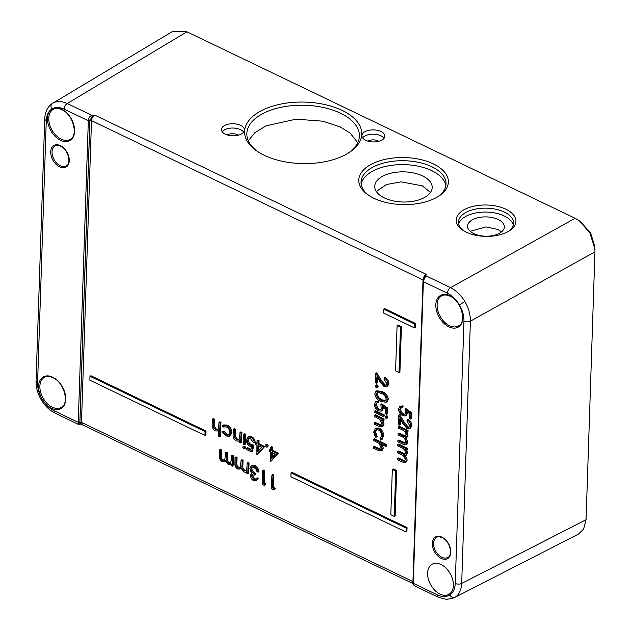 <?xml version="1.0" encoding="UTF-8"?>
<svg xmlns="http://www.w3.org/2000/svg" width="631" height="631" viewBox="0 0 631 631"><rect width="100%" height="100%" fill="white"/><g stroke="black" fill="none" stroke-linecap="round" stroke-linejoin="round"><path stroke-width="0.95" d="M384.405 197.945A28.726 15.081 1.1 0 0 415.111 200.887A28.726 15.081 1.1 0 0 432.188 187.494A28.726 15.081 1.1 0 0 422.533 175.923A28.726 15.081 1.1 0 0 391.827 172.981A28.726 15.081 1.1 0 0 374.751 186.374A28.726 15.081 1.1 0 0 384.405 197.945M430.476 192.447L422.336 185.869L401.142 181.846L386.377 184.552L376.321 191.469M473.747 233.596A18.386 9.654 1.1 0 0 493.395 235.481A18.386 9.654 1.1 0 0 504.327 226.908A18.386 9.654 1.1 0 0 498.151 219.501A18.386 9.654 1.1 0 0 478.495 217.624A18.386 9.654 1.1 0 0 467.571 226.19A18.386 9.654 1.1 0 0 473.747 233.596M501.566 231.861L497.954 229.503L486.028 226.915L470.182 231.293M378.829 141.297A7.351 3.865 1.1 0 0 378.119 140.91A7.351 3.865 1.1 0 0 367.747 141.084M238.392 135.16A7.351 3.865 1.1 0 0 237.682 134.766A7.351 3.865 1.1 0 0 227.31 134.939M440.004 594.063A17.234 11.232 61 0 1 428.283 578.777A17.234 11.232 61 0 1 432.259 564.146A17.234 11.232 61 0 1 440.982 564.5A17.234 11.232 61 0 1 452.656 579.573A17.234 11.232 61 0 1 448.98 594.276A17.234 11.232 61 0 1 440.004 594.063M347.965 153.301A56.301 29.562 1.1 0 0 359.418 135.886A56.301 29.562 1.1 0 0 340.503 113.209A56.301 29.562 1.1 0 0 280.322 107.444A56.301 29.562 1.1 0 0 246.847 133.693A56.301 29.562 1.1 0 0 257.614 151.543M357.738 142.748L350.237 133.236L340.235 126.949L322.827 121.184L296.113 119.164L266.25 125.766L254.956 132.62L248.33 140.776M225.33 134.166A11.492 6.034 1.1 0 0 237.611 135.349A11.492 6.034 1.1 0 0 244.442 129.986A11.492 6.034 1.1 0 0 240.577 125.364A11.492 6.034 1.1 0 0 228.296 124.181A11.492 6.034 1.1 0 0 221.465 129.544A11.492 6.034 1.1 0 0 225.33 134.166M222.175 131.705A11.492 6.034 -178.9 0 1 240.498 129.663A11.492 6.034 -178.9 0 1 243.645 132.124M365.767 140.311A11.492 6.034 1.1 0 0 378.048 141.486A11.492 6.034 1.1 0 0 384.878 136.13A11.492 6.034 1.1 0 0 381.014 131.5A11.492 6.034 1.1 0 0 368.733 130.325A11.492 6.034 1.1 0 0 361.902 135.681A11.492 6.034 1.1 0 0 365.767 140.311M362.62 137.85A11.492 6.034 -178.9 0 1 380.935 135.807A11.492 6.034 -178.9 0 1 384.082 138.268M342.065 110.37A58.596 30.769 -178.9 0 1 348.904 152.718A58.596 30.769 -178.9 0 1 264.279 155.297A58.596 30.769 -178.9 0 1 256.699 150.919A58.596 30.769 -178.9 0 1 263.245 109.755A58.596 30.769 -178.9 0 1 342.065 110.37M508.412 231.411A27.575 14.481 1.1 0 0 513.595 223.177A27.575 14.481 1.1 0 0 504.327 212.071A27.575 14.481 1.1 0 0 474.851 209.247A27.575 14.481 1.1 0 0 458.453 222.104A27.575 14.481 1.1 0 0 463.312 230.528M513.303 225.133A27.575 14.481 1.1 0 0 504.248 215.983A27.575 14.481 1.1 0 0 476.508 212.813A27.575 14.481 1.1 0 0 458.666 224.06M437.606 196.856A42.514 22.322 1.1 0 0 446.046 183.85A42.514 22.322 1.1 0 0 431.762 166.726A42.514 22.322 1.1 0 0 386.314 162.372A42.514 22.322 1.1 0 0 361.042 182.193A42.514 22.322 1.1 0 0 368.969 195.515M445.849 185.806A42.514 22.322 1.1 0 0 431.683 170.638A42.514 22.322 1.1 0 0 387.962 165.929A42.514 22.322 1.1 0 0 361.169 184.149M433.323 163.886A44.809 23.528 -178.9 0 1 438.553 196.273A44.809 23.528 -178.9 0 1 373.844 198.244A44.809 23.528 -178.9 0 1 368.047 194.892A44.809 23.528 -178.9 0 1 373.047 163.413A44.809 23.528 -178.9 0 1 433.323 163.886M505.888 209.232A29.87 15.688 -178.9 0 1 509.375 230.82A29.87 15.688 -178.9 0 1 466.23 232.137A29.87 15.688 -178.9 0 1 462.365 229.905A29.87 15.688 -178.9 0 1 465.71 208.916A29.87 15.688 -178.9 0 1 505.888 209.232M88.364 119.795A1.152 0.41 11 0 0 89.941 120.024L89.862 120.71A1.152 0.592 1.9 0 1 88.253 120.718L64.117 109.124C59.401 106.947 55.291 106.923 51.781 109.053C48.374 111.364 46.544 115.205 46.284 120.576L37.584 382.82C37.481 388.254 39.004 393.705 42.159 399.163C45.416 404.55 49.399 408.423 54.116 410.773A4.598 2.563 115.7 0 0 55.173 413.226L79.372 424.844L78.252 422.368L88.364 119.795C88.876 117.5 90.059 116.017 91.897 115.363L92.205 116.254L94.697 115.094C92.718 116.483 91.653 118.344 91.503 120.655L81.494 422.384L82.574 424.844L412.926 583.525M51.781 109.053A4.598 3.486 -122.7 0 1 52.349 103.5A4.598 3.486 -122.7 0 1 52.412 103.452C56.348 100.889 61.294 100.905 67.249 103.516L91.897 115.363L94.697 115.094L426.154 274.304L425.901 275.794A1.152 0.954 -157 0 0 424.971 276.094L423.007 280.33A1.152 0.41 -169.4 0 0 423.401 280.732L413.289 583.296L414.283 585.718L412.95 583.675A1.152 0.741 -8.8 0 0 413.337 584.132M78.299 423.196A1.152 0.741 -9.2 0 0 79.892 422.983L89.894 120.663L92.205 116.254M54.116 410.773L78.252 422.368A1.152 0.592 1.9 0 0 79.853 422.36L81.959 424.923L82.764 424.931M464.881 301.579C468.565 307.77 470.403 314.301 470.387 321.187A4.598 2.358 -178.1 0 1 463.959 321.195C464.061 315.76 462.539 310.31 459.384 304.852L464.881 301.579C461.237 295.371 456.458 290.725 450.558 287.641L425.901 275.794L423.401 280.732M89.894 120.663A1.152 0.592 -178.1 0 1 91.503 120.655L423.093 279.935C423.251 277.624 424.269 275.747 426.154 274.304L424.971 276.094M386.724 383.632L384.058 379.089L384.098 377.89C386.511 379.286 387.789 381.416 387.923 384.271L386.677 386.811L384.224 386.708L380.02 381.858L376.888 376.817L376.675 383.262L375.477 382.686L375.784 373.386L380.556 381.077L384.169 385.47L385.967 385.399L386.724 383.632M384.098 377.89L384.997 377.354C387.426 378.75 388.712 380.895 388.854 383.774L387.6 386.322L386.677 386.811M387.923 384.271L388.854 383.774M377.756 378.221L377.606 382.788L376.675 383.262M375.784 373.386L376.683 372.818L381.487 380.564L385.084 384.942L386.235 385.147M380.556 381.077L381.487 380.564M384.169 385.47L385.084 384.942M375.208 386.085L376.234 385.431L377.18 387.032L376.155 387.686L375.208 386.085L377.149 384.902L378.111 386.527L377.07 387.197M378.111 386.527L376.155 387.686M376.108 385.565L377.149 384.902M377.496 392.356L376.928 393.831L378.892 397.782L381.897 399.762L385.707 400.638M380.982 400.291L384.989 401.119L386.211 399.242C385.565 396.213 383.9 394.249 381.219 393.35L377.204 392.435L375.997 394.336L377.977 398.311L380.982 400.291L381.897 399.762M377.977 398.311L378.892 397.782M375.997 394.336L376.928 393.831M382.165 391.622C385.596 392.853 387.655 395.408 388.341 399.273L387.016 401.805L386.085 402.286L380.943 401.482C377.512 400.18 375.461 397.593 374.798 393.72L375.989 391.315L381.25 392.151L382.165 391.622L376.888 390.786L375.989 391.315M381.25 392.151C384.673 393.389 386.724 395.929 387.41 399.77L388.341 399.273M387.41 399.77L386.085 402.286M386.803 408.651L386.614 414.267L385.415 413.691L385.573 409.006L382.386 406.711L382.575 408.478L381.266 411.112L378.513 410.915C375.91 409.448 374.554 407.176 374.451 404.1L375.642 401.631L377.953 401.529L377.906 402.728L376.305 403.028L375.65 404.747C375.745 406.987 376.731 408.651 378.6 409.748L380.193 409.953L381.187 408.864L380.879 404.376L386.803 408.651L387.734 408.131L387.544 413.794L386.614 414.267M382.575 408.478L383.506 407.981L382.189 410.631L381.266 411.112M375.642 401.631L378.884 401.008L378.845 402.247L377.906 402.728M377.953 401.529L378.884 401.008M377.125 402.649L376.581 404.25C376.675 406.474 377.654 408.131 379.515 409.219L380.856 409.487M375.65 404.747L376.581 404.25M378.6 409.748L379.515 409.219M380.879 404.376L381.763 403.832L387.734 408.131M374.53 411.207L383.285 415.411L383.246 416.602L374.491 412.398L374.53 411.207L375.429 410.663L384.216 414.89L384.176 416.129L383.246 416.602M383.285 415.411L384.216 414.89M385.155 416.91L386.093 416.215L386.969 417.777L386.014 418.471L385.155 416.91L387.008 415.687L387.899 417.28L386.929 417.99M387.521 418.014L386.014 418.471M386.969 417.777L387.899 417.28M385.494 416.208L387.008 415.687M374.396 415.269L383.151 419.473L383.112 420.672L381.495 419.891L383.135 424.6L382.015 426.856L378.576 426.217L374.104 424.071L374.144 422.873L380.651 425.72L381.621 425.389L382.063 424.324L379.878 419.315L374.357 416.468L374.396 415.269L375.295 414.733L384.082 418.952L384.042 420.191L383.112 420.672M383.151 419.473L384.082 418.952M383.206 420.625L384.066 424.103L382.938 426.367L382.015 426.856M383.135 424.6L384.066 424.103M374.144 422.873L375.043 422.336L381.779 425.184M380.272 425.665L381.179 425.136M380.722 438.435L380.043 438.837L381.7 435.895C381.676 433.268 380.572 431.265 378.379 429.9L376.044 429.814L375.011 431.044L374.727 432.558L376.139 436.96L375.532 437.685L373.686 432.038L375.311 428.583L378.324 428.654C381.211 430.421 382.686 433.032 382.741 436.494L380.556 440.099L380.422 438.655M382.094 439.397L380.556 440.099M376.549 429.632L375.658 432.054L377.078 436.463L375.532 437.685M374.727 432.558L375.658 432.054M376.139 436.96L377.078 436.463M375.311 428.583L376.21 428.055L379.239 428.126C382.134 429.9 383.616 432.519 383.672 435.989L381.463 439.618M378.324 428.654L379.239 428.126M382.741 436.494L383.672 435.989M373.599 439.326L385.896 445.234L385.856 446.425L380.619 443.908L382.339 448.657L381.219 450.913L377.78 450.274L373.307 448.128L373.347 446.929L379.854 449.769L380.816 449.438L381.266 448.373L379.073 443.364L373.56 440.517L373.599 439.326L374.498 438.79L386.835 444.713L386.795 445.951L385.856 446.425M385.896 445.234L386.835 444.713M382.402 444.768L383.269 448.152L382.141 450.424L381.219 450.913M382.339 448.657L383.269 448.152M373.347 446.929L374.246 446.393L380.982 449.233M379.476 449.722L380.383 449.193M410.97 413.431L410.781 419.055L409.582 418.479L409.74 413.786L406.561 411.491L406.743 413.258L405.433 415.9L402.688 415.703C400.078 414.228 398.721 411.956 398.626 408.88L399.817 406.419L402.121 406.309L402.081 407.508L400.472 407.807L399.817 409.527C399.912 411.767 400.898 413.431 402.767 414.528L404.361 414.733L405.354 413.644L405.047 409.156L410.97 413.431L411.901 412.911L411.712 418.574L410.781 419.055M406.743 413.258L407.673 412.761L406.356 415.411L405.433 415.9M399.817 406.419L403.051 405.788L403.012 407.027L402.081 407.508M402.121 406.309L403.051 405.788M401.292 407.437L400.748 409.03C400.851 411.254 401.829 412.911 403.682 413.999L405.023 414.267M399.817 409.527L400.748 409.03M402.767 414.528L403.682 413.999M405.047 409.156L405.938 408.612L411.901 412.911M409.661 425.554L406.995 421.003L407.034 419.812C409.448 421.208 410.726 423.338 410.86 426.193L409.614 428.733L407.161 428.63L402.957 423.78L399.825 418.739L399.612 425.184L398.413 424.608L398.721 415.308L403.493 422.999L407.105 427.392L408.904 427.321L409.661 425.554M407.034 419.812L407.934 419.268C410.363 420.672 411.657 422.817 411.791 425.696L410.536 428.244L409.614 428.733M410.86 426.193L411.791 425.696M400.693 420.143L400.543 424.71L399.612 425.184M398.721 415.308L399.62 414.741L404.424 422.478L408.02 426.864L409.172 427.069M403.493 422.999L404.424 422.478M407.105 427.392L408.02 426.864M398.342 426.777L407.098 430.981L407.058 432.172L405.488 431.423L406.719 433.465L407.098 435.745L406.119 437.756L404.842 437.922L406.869 442.654L405.883 444.65L402.586 444.043L397.845 441.763L397.885 440.564L404.771 443.538L405.828 441.937C405.386 439.137 403.935 437.322 401.474 436.502L398.074 434.869L398.114 433.671L404.29 436.518L405.386 436.471L406.056 435.027C405.67 432.353 404.305 430.587 401.986 429.735L398.303 427.968L398.342 426.777L399.242 426.233L408.028 430.46L407.989 431.699L407.058 432.172M407.098 430.981L408.028 430.46M406.719 433.465L407.65 432.953L408.028 435.248L407.042 437.275L406.119 437.756M407.098 435.745L408.028 435.248M405.796 437.433L407.8 442.15L406.814 444.161L405.883 444.65M406.869 442.654L407.8 442.15M397.885 440.564L398.784 440.028L405.552 443.017M398.114 433.671L399.013 433.134L405.788 436.084M397.751 444.634L406.506 448.838L406.467 450.037L404.897 449.288L406.127 451.331L406.506 453.61L405.528 455.621L404.25 455.779L406.277 460.512L405.291 462.507L401.994 461.908L397.254 459.628L397.293 458.429L404.179 461.395L405.236 459.794C404.794 456.994 403.343 455.188 400.882 454.359L397.483 452.727L397.522 451.536L403.698 454.383L404.794 454.336L405.465 452.892C405.078 450.218 403.714 448.452 401.395 447.6L397.711 445.833L397.751 444.634L398.65 444.098L407.437 448.318L407.397 449.556L406.467 450.037M406.506 448.838L407.437 448.318M406.127 451.331L407.058 450.818L407.437 453.105L406.451 455.132L405.528 455.621M406.506 453.61L407.437 453.105M405.205 455.298L407.208 460.015L406.214 462.026L405.291 462.507M406.277 460.512L407.208 460.015M397.293 458.429L398.193 457.893L404.96 460.875M397.522 451.536L398.421 450.999L405.197 453.949M220.038 422.809L219.564 436.92L218.523 436.415L218.72 430.405L217.94 430.989L215.289 430.91C212.899 429.309 211.866 427.092 212.19 424.253L212.363 419.126L213.404 419.623L213.302 426.706L215.518 429.806L217.435 429.948L218.618 428.567L218.996 422.305L220.038 422.809L220.968 422.289L220.503 436.439L219.564 436.92M212.363 419.126L213.262 418.59L214.335 419.102L214.232 426.201L216.433 429.277L218.089 429.506M213.404 419.623L214.335 419.102M213.302 426.706L214.232 426.201M215.518 429.806L216.433 429.277M218.996 422.305L219.888 421.768L220.968 422.289M225.898 436.005L221.978 431.746L222.869 431.549L226.016 434.846L227.428 435.264L228.777 434.98L229.929 432.692C229.747 430.011 228.532 428.063 226.277 426.84L223.019 427.069L222.167 425.988L222.806 425.444L226.332 425.657C229.203 427.211 230.749 429.687 230.978 433.079L229.337 436.234L225.898 436.005M223.548 426.698L224.044 426.501M221.978 431.746L223.792 431.012L226.931 434.317L229.195 434.656M222.869 431.549L223.792 431.012M226.016 434.846L226.931 434.317M222.806 425.444L223.713 424.915L227.247 425.128C230.126 426.682 231.68 429.167 231.908 432.582L230.268 435.745L229.337 436.234M226.332 425.657L227.247 425.128M230.978 433.079L231.908 432.582M241.01 432.882L240.679 442.923L239.63 442.426L239.693 440.564L238.952 441.124L236.262 440.982C233.872 439.389 232.839 437.165 233.162 434.325L233.336 429.198L234.377 429.695L234.275 436.778L236.491 439.878L238.408 440.02L239.591 438.64L239.961 432.385L241.01 432.882L241.941 432.361L241.61 442.441L240.679 442.923M233.336 429.198L234.235 428.662L235.308 429.183L235.205 436.273L237.406 439.35L239.062 439.578M234.377 429.695L235.308 429.183M234.275 436.778L235.205 436.273M236.491 439.878L237.406 439.35M239.961 432.385L240.861 431.849L241.941 432.361M244.71 434.664L244.378 444.697L243.329 444.2L243.669 434.16L244.71 434.664L245.64 434.144L245.309 444.224L244.378 444.697M243.669 434.16L244.56 433.623L245.64 434.144M243.661 446.661L244.702 446.085L245.664 447.624L243.716 448.696L242.761 447.174L243.787 446.614L244.733 448.12L243.716 448.696M242.761 447.174L244.702 446.085M245.664 447.624L244.631 448.207M251.501 451.899L246.603 449.54L246.65 448.168L250.736 450.132L251.517 446.772L250.065 446.354C247.699 444.973 246.492 442.875 246.445 440.052L247.857 437.062L250.783 437.22C252.85 438.403 254.025 440.272 254.309 442.82L253.26 442.323L250.373 438.435L248.464 438.537L247.486 440.604C247.597 442.678 248.535 444.169 250.31 445.076L252.952 445.644L251.501 451.899L252.432 451.417L253.899 445.115L251.225 444.547C249.458 443.648 248.527 442.165 248.425 440.107L249.087 438.293M246.65 448.168L247.541 447.631L250.941 449.264M247.857 437.062L248.756 436.534L251.698 436.691C253.788 437.89 254.963 439.775 255.239 442.347L254.309 442.82M250.783 437.22L251.698 436.691M247.486 440.604L248.425 440.107M250.31 445.076L251.225 444.547M252.952 445.644L253.899 445.115M258.876 446.093L258.726 450.668M257.771 451.741L261.613 447.411L257.976 445.66L257.771 451.741M258.126 441.108L258.016 444.287L263.711 447.024L256.809 454.801L257.732 454.32L264.657 446.511L258.955 443.767L259.057 440.588L257.976 440.067L257.085 440.604L258.126 441.108L259.057 440.588M256.809 454.801L256.927 445.163L255.539 444.492L255.587 443.12L257.006 442.836M255.587 443.12L256.975 443.79L257.085 440.604M258.016 444.287L258.955 443.767M263.711 447.024L264.657 446.511M266.274 445.036L267.315 444.374L268.278 446.007L266.321 447.158L265.375 445.557L266.4 444.902L267.347 446.503L266.321 447.158M265.375 445.557L267.315 444.374M268.278 446.007L267.236 446.669M272.6 452.687L272.45 457.262M271.496 458.335L275.337 454.005L271.701 452.253L271.496 458.335M271.851 447.695L271.748 450.881L277.435 453.618L270.533 461.395L271.456 460.914L278.381 453.105L272.679 450.36L272.781 447.182L271.701 446.661L270.809 447.198L271.851 447.695L272.781 447.182M270.533 461.395L270.652 451.757L269.263 451.086L269.311 449.714L270.731 449.43M269.311 449.714L270.699 450.384L270.809 447.198M271.748 450.881L272.679 450.36M277.435 453.618L278.381 453.105M232.555 456.189L232.224 466.222L231.183 465.725L231.238 463.927L229.944 464.795L228.13 464.44L225.417 460.63L224.399 461.624L222.104 461.545C219.919 460.038 218.989 457.972 219.304 455.345L219.485 449.911L220.535 450.408L220.353 455.85C220.038 457.783 220.7 459.313 222.333 460.441L223.776 460.646L224.825 459.865L225.504 452.798L226.545 453.295L226.379 458.406C226.001 460.433 226.663 462.081 228.351 463.328L230.236 463.343L231.372 459.904L231.514 455.685L232.555 456.189L233.494 455.669L233.155 465.749L232.224 466.222M231.317 464.14L229.944 464.795M219.485 449.911L220.385 449.375L221.465 449.887L221.284 455.353C220.968 457.278 221.623 458.8 223.248 459.912L224.628 460.133M220.535 450.408L221.465 449.887M222.333 460.441L223.248 459.912M225.504 452.798L226.395 452.261L227.475 452.782L227.31 457.901C226.939 459.936 227.594 461.569 229.274 462.799L230.646 463.012M226.545 453.295L227.475 452.782M228.351 463.328L229.274 462.799M231.514 455.685L232.413 455.148L233.494 455.669M248.133 463.667L247.802 473.707L246.76 473.203L246.816 471.412L245.522 472.272L243.7 471.917L240.987 468.115L239.969 469.101L237.682 469.022C235.497 467.516 234.566 465.457 234.882 462.831L235.063 457.388L236.104 457.893L235.923 463.335C235.608 465.268 236.27 466.798 237.911 467.918L239.354 468.131L240.395 467.35L241.074 460.275L242.123 460.78L241.949 465.883C241.578 467.918 242.233 469.559 243.929 470.813L245.814 470.829L246.95 467.39L247.092 463.17L248.133 463.667L249.064 463.146L248.732 473.226L247.802 473.707M246.887 471.625L245.522 472.272M235.063 457.388L235.962 456.852L237.035 457.372L236.854 462.838C236.546 464.763 237.201 466.277 238.826 467.39L240.206 467.61M236.104 457.893L237.035 457.372M237.911 467.918L238.826 467.39M241.074 460.275L241.973 459.739L243.053 460.259L242.88 465.386C242.509 467.413 243.164 469.046 244.844 470.284L246.224 470.489M242.123 460.78L243.053 460.259M243.929 470.813L244.844 470.284M247.092 463.17L247.991 462.633L249.064 463.146M253.694 479.276L255.295 479.465L256.296 478.369L257.338 478.866L256.06 480.783L253.662 480.656C251.635 479.56 250.507 477.809 250.286 475.411L251.801 473.258L250.515 471.436L249.884 468.652L251.193 466.057L254.175 466.206C256.399 467.421 257.685 469.401 258.032 472.154L256.991 471.649L256.107 469.298L254.112 467.571L251.856 467.374L250.933 469.03C251.312 471.357 252.51 472.927 254.538 473.747L254.49 475.127L251.927 474.812L251.327 475.924L253.694 479.276L254.608 478.748L255.878 479.016M256.296 478.369L257.196 477.833L258.276 478.353L256.06 480.783M257.338 478.866L258.276 478.353M251.193 466.057L252.1 465.528L255.09 465.686C257.338 466.908 258.631 468.904 258.97 471.68L258.032 472.154M254.175 466.206L255.09 465.686M252.353 467.208L251.864 468.533C252.242 470.844 253.441 472.406 255.468 473.234L255.421 474.646L254.49 475.127M250.933 469.03L251.864 468.533M254.538 473.747L255.468 473.234M252.487 474.67L252.266 475.419L254.608 478.748M251.327 475.924L252.266 475.419M265.138 484.411L264.405 485.452L262.212 484.403L262.662 470.647L263.711 471.152L263.301 483.527L265.138 484.411L266.085 483.898L264.405 485.452M262.662 470.647L263.561 470.111L264.641 470.631L264.231 483.007L266.085 483.898M263.711 471.152L264.641 470.631M263.301 483.527L264.231 483.007M274.39 488.859L273.657 489.901L271.464 488.844L271.914 475.096L272.963 475.593L272.553 487.976L274.39 488.859L275.337 488.339L273.657 489.901M271.914 475.096L272.813 474.551L273.893 475.072L273.483 487.455L275.337 488.339M272.963 475.593L273.893 475.072M272.553 487.976L273.483 487.455M414.441 327.868L414.567 323.963L383.68 309.127L383.545 313.031L414.441 327.868L415.372 327.386L415.506 323.451L384.571 308.591L383.68 309.127M414.567 323.963L415.506 323.451M398.997 372.503L400.496 327.221L397.096 325.58L395.59 370.87L398.997 372.503L399.928 372.022L401.426 326.7L397.995 325.044L397.096 325.58M400.496 327.221L401.426 326.7M394.225 516.363L395.724 471.073L392.324 469.44L390.818 514.722L394.225 516.363L395.156 515.882L396.654 470.552L393.223 468.904L392.324 469.44M395.724 471.073L396.654 470.552M204.941 435.453L205.075 431.549L89.981 376.265L89.854 380.17L204.941 435.453L205.872 434.972L206.006 431.028L90.88 375.729L89.981 376.265M205.075 431.549L206.006 431.028M405.985 532.02L406.112 528.123L291.025 472.84L290.891 476.736L405.985 532.02L406.916 531.539L407.05 527.603L291.916 472.303L291.025 472.84M406.112 528.123L407.05 527.603M52.412 103.452L172.381 31.55L186.902 31.802L67.249 103.516A4.598 2.563 -64.3 0 0 64.117 109.124M594.954 251.832L470.387 321.187L461.687 583.43C461.253 590.143 459.045 594.749 455.069 597.265L578.469 534.11L583.596 529.109L586.073 519.715L594.954 251.832L594.875 248.653L589.875 232.965L579.439 220.913L575.125 218.287L186.902 31.802M580.607 221.82L590.561 232.878L594.654 245.861L594.875 248.653M55.086 145.856A11.484 7.477 -119 0 0 52.476 155.612A11.484 7.477 -119 0 0 60.276 165.764A11.484 7.477 -119 0 0 66.231 165.929C71.642 164.147 68.408 149.239 60.56 146.116C57.729 145.13 55.899 145.043 55.086 145.856M59.645 166.892A12.399 8.077 61 0 1 50.725 151.803A12.399 8.077 61 0 1 60.347 145.619A12.399 8.077 61 0 1 69.268 160.708A12.399 8.077 61 0 1 59.645 166.892M436.636 537.352A11.484 7.477 -119 0 0 434.018 547.116A11.484 7.477 -119 0 0 441.826 557.268A11.484 7.477 -119 0 0 447.773 557.433C453.192 555.651 449.958 540.743 442.11 537.612C439.279 536.634 437.449 536.547 436.636 537.352M441.195 558.396A12.399 8.077 61 0 1 432.274 543.307A12.399 8.077 61 0 1 441.897 537.123A12.399 8.077 61 0 1 450.818 552.212A12.399 8.077 61 0 1 441.195 558.396M441.755 295.813A17.218 11.216 -119 0 0 437.788 310.436A17.218 11.216 -119 0 0 449.501 325.706A17.218 11.216 -119 0 0 458.469 325.927C466.845 322.575 461.616 300.861 450.116 296.207C446.835 294.716 444.05 294.59 441.755 295.813M448.87 326.826A18.141 11.815 61 0 1 435.824 304.757A18.141 11.815 61 0 1 449.903 295.71A18.141 11.815 61 0 1 462.949 317.787A18.141 11.815 61 0 1 448.87 326.826M53.422 109.273A17.218 11.216 -119 0 0 49.447 123.897A17.218 11.216 -119 0 0 61.16 139.167A17.218 11.216 -119 0 0 70.128 139.388C78.504 136.044 73.275 114.321 61.775 109.668C58.494 108.185 55.709 108.051 53.422 109.273M60.529 140.287A18.141 11.815 61 0 1 47.483 118.218A18.141 11.815 61 0 1 61.562 109.179A18.141 11.815 61 0 1 74.616 131.248A18.141 11.815 61 0 1 60.529 140.287M44.525 377.283A17.218 11.216 -119 0 0 40.558 391.914A17.218 11.216 -119 0 0 52.27 407.176A17.218 11.216 -119 0 0 61.239 407.397C69.615 404.053 64.386 382.331 52.886 377.677C49.604 376.194 46.82 376.06 44.525 377.283M51.639 408.304A18.141 11.815 61 0 1 38.594 386.227A18.141 11.815 61 0 1 52.673 377.188A18.141 11.815 61 0 1 65.719 399.257A18.141 11.815 61 0 1 51.639 408.304M79.885 422.384A1.152 0.592 -178.1 0 1 81.494 422.384L412.942 581.593M89.862 120.71L79.853 422.36M423.188 280.819A1.152 0.592 1.9 0 0 422.912 281.189A1.152 0.592 1.9 0 0 423.298 281.647L447.434 293.241A4.598 2.563 115.7 0 1 450.558 287.641L575.125 218.287M423.007 280.33L412.903 582.839A1.152 0.592 1.9 0 0 413.289 583.296L437.425 594.891C442.142 597.068 446.251 597.092 449.761 594.954A4.598 3.486 57.3 0 0 455.069 597.265M378.261 424.852L379.176 424.324M377.464 448.901L378.379 448.381M402.633 442.852L403.548 442.323M402.562 435.808L403.485 435.28M402.042 460.709L402.957 460.18M401.971 453.673L402.886 453.145M213.246 424.347L214.185 423.851M234.219 434.42L235.15 433.923M220.353 455.85L221.284 455.353M226.379 458.406L227.31 457.901M235.923 463.335L236.854 462.838M241.949 465.883L242.88 465.386M42.159 399.163L41.252 399.809C37.655 393.649 35.92 387.363 36.046 380.974A4.598 2.358 -178.1 0 0 37.584 382.82M46.284 120.576A4.598 2.358 -178.1 0 1 44.746 118.731L36.046 380.974M414.283 585.718L438.482 597.344A4.598 2.563 -64.3 0 1 437.425 594.891M586.073 519.715L461.687 583.43A4.598 2.358 -178.1 0 1 455.259 583.438L463.959 321.195M449.761 594.954C453.168 592.651 455.006 588.81 455.259 583.438M459.384 304.852C456.126 299.465 452.143 295.592 447.434 293.241M79.372 424.844L83.071 424.915M412.95 583.675L412.903 582.839M377.74 387.229L376.817 387.718M376.447 384.886L375.54 385.415M218.87 430.5L217.94 430.989M239.875 440.643L238.952 441.124M243.968 446.07L243.061 446.598M245.333 448.239L244.41 448.728M266.621 444.35L265.714 444.879M267.915 446.701L266.984 447.19M225.322 461.135L224.399 461.624M240.9 468.612L239.969 469.101M44.746 118.731L44.998 115.891C45.992 110.102 48.445 105.969 52.349 103.5L52.72 103.263M438.482 597.344L446.716 599.45L454.091 597.825M579.439 220.913L581.703 222.585M41.252 399.809C44.927 405.946 49.565 410.418 55.173 413.226"/></g></svg>
